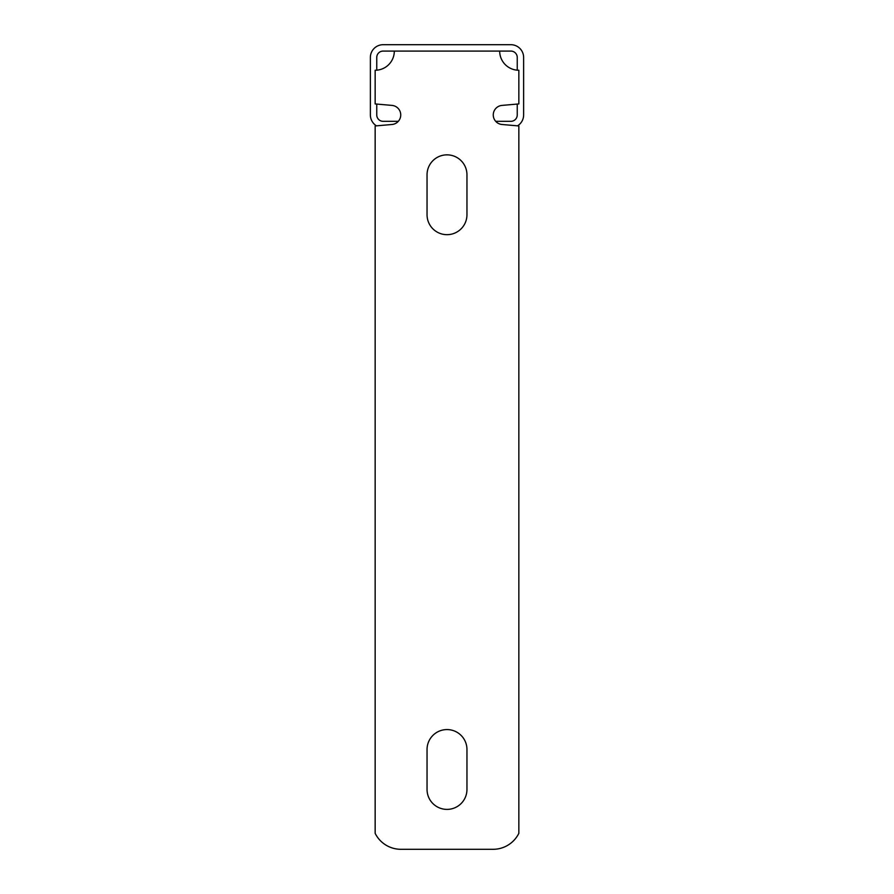 <?xml version="1.0" encoding="UTF-8"?>
<svg xmlns="http://www.w3.org/2000/svg" width="894" height="894" viewBox="0 0 894 894"><rect width="100%" height="100%" fill="white"/><g stroke="black" fill="none" stroke-linecap="round" stroke-linejoin="round"><path stroke-width="1.34" d="M447 729.571A19.959 19.959 0 0 0 427.041 749.518L427.041 789.436A19.959 19.959 0 0 0 447 809.394A19.959 19.959 0 0 0 466.959 789.436L466.959 749.518A19.959 19.959 0 0 0 447 729.571M447 154.852A19.959 19.959 0 0 0 427.041 174.811L427.041 214.716A19.959 19.959 0 0 0 447 234.675A19.959 19.959 0 0 0 466.959 214.716L466.959 174.811A19.959 19.959 0 0 0 447 154.852M375.156 125.953L375.156 833.331A28.731 28.731 0 0 0 400.903 849.3L493.097 849.3A28.731 28.731 0 0 0 518.844 833.331L518.844 125.953L502.037 124.489A9.577 9.577 0 0 1 502.037 105.403L518.844 103.927L518.844 70.246A19.154 19.154 0 0 1 499.679 51.081L394.321 51.081A19.154 19.154 0 0 1 375.156 70.246L375.156 103.927L391.963 105.403A9.577 9.577 0 0 1 391.963 124.489L375.156 125.953M376.754 70.179L376.754 57.473A6.381 6.381 0 0 1 383.146 51.081L394.321 51.081M499.679 51.081L510.854 51.081A6.381 6.381 0 0 1 517.246 57.473L517.246 70.179M376.486 125.842A12.773 12.773 0 0 1 370.373 114.946L370.373 57.473A12.773 12.773 0 0 1 383.146 44.7L510.854 44.7A12.773 12.773 0 0 1 523.627 57.473L523.627 114.946A12.773 12.773 0 0 1 517.514 125.842M398.266 121.327L383.146 121.327A6.381 6.381 0 0 1 376.754 114.946L376.754 104.073M517.246 104.073L517.246 114.946A6.381 6.381 0 0 1 510.854 121.327L495.734 121.327"/></g></svg>

